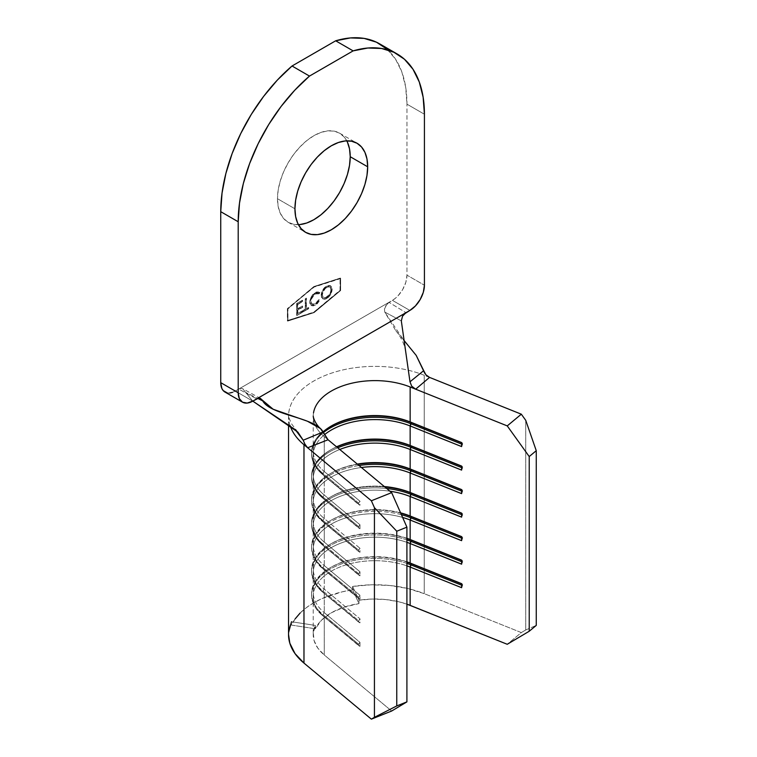 <?xml version="1.0" encoding="UTF-8"?>
<svg xmlns="http://www.w3.org/2000/svg" width="757" height="757" viewBox="0 0 757 757"><rect width="100%" height="100%" fill="white"/><g stroke="black" fill="none" stroke-linecap="round" stroke-linejoin="round"><path stroke-width="0.57" stroke-dasharray="3.79 2.84" d="M299.933 224.545L293.64 224.299L288.133 222.255L283.61 218.508L280.251 213.181L278.179 206.5L277.478 198.713L294.937 208.79L277.478 198.713A51.438 29.693 120 0 0 288.133 222.255A51.438 29.693 120 0 0 298.39 224.649M287.66 308.742L287.66 320.504L313.852 312.102L340.035 290.262L340.035 278.51L313.852 286.903L287.66 308.742L314.146 287.073L340.328 278.671L340.328 290.433L314.146 312.272L287.953 320.675L287.953 308.913L313.852 286.903L287.66 308.742L287.953 320.675L287.66 308.742M318.792 293.631L316.483 293.47L314.571 294.52L311.212 299.375L310.985 302.63L312.896 304.569L315.915 303.595L319.085 299.829L319.889 300.075L317.334 303.68L313.36 305.894L311.572 305.62L309.67 301.986L310.966 297.047L315.167 292.562L317.931 291.918L319.889 292.637L315.451 292.732L311.259 297.217L309.963 302.157L311.477 305.573L315.442 305.099L313.067 305.733L311.278 305.459L310.067 304.153L309.67 301.986L310.389 298.305L312.859 294.378L316.435 291.975L319.596 292.476L318.792 293.631L317.174 293.11L315.158 293.773L311.941 296.99L310.588 301.381L311.912 304.2L313.389 304.39L315.622 303.434L318.792 299.668L319.596 299.914L319.189 300.718L315.442 305.099L319.889 300.075L315.149 304.939L311.184 305.402L309.67 301.986L310.966 297.047L315.167 292.562L319.596 292.476L318.47 293.423L319.085 293.801L315.158 293.773C312.395 295.542 310.872 298.078 310.588 301.381L311.799 304.134L315.092 303.765L318.792 299.668L319.596 299.914L318.792 299.668L315.385 303.926L312.083 304.305L310.881 301.541C311.165 298.239 312.688 295.713 315.451 293.943L319.085 293.801L319.889 292.637L319.085 292.088L319.596 292.476M296.621 303.576L302.365 300.255L302.365 301.466L297.529 304.257L297.529 308.78L302.365 305.989L302.365 307.191L297.529 309.982L297.529 313.597L302.365 310.815L302.365 312.016L296.621 315.338L296.621 303.576L296.905 315.499L296.621 303.576L302.365 300.255L302.365 301.466L297.529 304.257L297.529 308.78L302.365 305.989L302.365 307.191L297.529 309.982L297.529 313.597L302.365 310.815L302.365 312.016L296.905 315.499L302.649 312.187L302.365 310.815L297.529 313.597L297.529 309.982L302.649 307.361L302.365 305.989L297.529 308.78L297.529 304.257L302.649 301.636L302.649 300.425L296.621 303.576M305.232 309.149L305.232 298.599L306.15 298.069L306.15 308.629L308.364 307.342L308.364 308.553L303.018 311.638L303.018 310.436L305.525 309.32L303.018 310.436L305.232 309.149L305.232 298.599L306.15 298.069L306.15 308.629L308.364 307.342L308.364 308.553L303.018 311.638L303.018 310.436L303.302 311.808L308.657 308.714L308.364 307.342L306.15 308.629L306.15 298.069L305.232 298.599L305.232 309.149M321.167 295.23L321.555 292.637L324.479 287.622L327.582 285.503L330.317 285.616L331.481 286.95L331.774 290.385L330.298 294.426L328.529 296.782L325.926 298.684L323.362 299.043L321.555 297.378L321.167 295.23L323.021 298.958L326.74 298.58L322.728 298.788L321.167 295.23C321.479 291.284 323.267 288.209 326.532 286.004L330.307 285.616L331.869 289.108C331.566 293.091 329.768 296.195 326.447 298.409L326.74 298.58C330.052 296.365 331.859 293.262 332.162 289.278L330.601 285.777L326.825 286.174C323.551 288.379 321.763 291.454 321.451 295.4L321.167 295.23M288.625 632.417L288.54 634.461M314.098 445.23A61.724 35.636 180 0 1 323.069 431.897A61.724 35.636 0 0 0 313.228 451.2A61.724 35.636 0 0 0 324.251 471.516L324.251 436.581L328.065 439.751L324.251 436.581L324.251 471.516L359.972 501.229L359.972 505.26L324.251 475.547L324.251 495.04L359.972 524.752L359.972 528.783L324.251 499.071L324.251 518.554L359.972 548.267L359.972 552.298L324.251 522.585L324.251 542.078L359.972 571.79L359.972 575.822L324.251 546.109L324.251 565.593L359.972 595.305L359.972 599.336L324.251 569.624L324.251 589.116L359.972 618.819L359.972 622.86L324.251 593.147L324.251 612.631L359.972 642.343L359.972 646.374L324.251 616.662L324.251 654.966L391.653 711.022L324.251 654.966L317.855 648.181L314.146 640.763L313.294 633.051L315.338 625.424L291.483 621.734A86.412 49.886 0 0 0 288.54 634.64M429.541 377.402L424.232 375.273L424.232 593.658L521.327 632.578L507.247 644.283L521.327 632.578L424.232 593.658L407.777 588.492L389.789 585.492L371.1 584.801L352.592 586.457L358.979 600.225L372.198 599.042L385.55 599.535L398.4 601.683L406.906 604.152A61.724 35.636 0 0 0 358.979 600.225L358.979 603.584A61.724 35.636 0 0 0 315.338 628.783L315.338 625.424A61.724 35.636 0 0 0 313.228 634.64A61.724 35.636 0 0 0 324.251 654.966L324.251 616.662A61.724 35.636 180 0 1 313.228 596.336A61.724 35.636 180 0 1 344.643 565.299A61.724 35.636 180 0 1 406.906 565.848A61.724 35.636 0 0 0 329.967 571.942A61.724 35.636 0 0 0 324.251 616.662L322.898 615.857L322.898 614.514L358.619 644.226L358.619 645.57L322.898 615.857L359.972 646.374L322.898 615.857L322.898 614.514L324.251 612.631L324.251 593.147A61.724 35.636 180 0 1 313.228 572.822A61.724 35.636 180 0 1 344.643 541.775A61.724 35.636 180 0 1 406.906 542.334A61.724 35.636 0 0 0 329.967 548.428A61.724 35.636 0 0 0 324.251 593.147L322.898 592.343L322.898 590.999L358.619 620.712L358.619 622.055L322.898 592.343L359.972 622.86L322.898 592.343L322.898 590.999L324.251 589.116L324.251 569.624A61.724 35.636 180 0 1 313.228 549.308A61.724 35.636 180 0 1 402.62 517.447A61.724 35.636 0 0 0 328.32 525.954A61.724 35.636 0 0 0 324.251 569.624L322.898 568.819L322.898 567.476L358.619 597.188L358.619 598.532L322.898 568.819L359.972 599.336L322.898 568.819L322.898 567.476L324.251 565.593L324.251 546.109A61.724 35.636 180 0 1 313.228 525.784A61.724 35.636 180 0 1 389.95 491.217A61.724 35.636 0 0 0 324.176 505.525A61.724 35.636 0 0 0 324.251 546.109L322.898 545.305L322.898 543.961L358.619 573.674L358.619 575.017L322.898 545.305L359.972 575.822L322.898 545.305L322.898 543.961L324.251 542.078L324.251 522.585A61.724 35.636 180 0 1 313.228 502.269A61.724 35.636 180 0 1 361.43 467.495A61.724 35.636 0 0 0 324.251 522.585L322.898 521.791L322.898 520.447L358.619 550.15L358.619 551.493L322.898 521.791L359.972 552.298L322.898 521.791L322.898 520.447L324.251 518.554L324.251 499.071A61.724 35.636 180 0 1 313.228 478.746A61.724 35.636 180 0 1 339.761 449.478A61.724 35.636 0 0 0 324.251 499.071L322.898 498.267L322.898 496.923L358.619 526.635L358.619 527.979L322.898 498.267L359.972 528.783L322.898 498.267L322.898 496.923L324.251 495.04L324.251 475.547A61.724 35.636 180 0 1 313.228 455.231A61.724 35.636 180 0 1 324.488 434.707A61.724 35.636 0 0 0 324.251 475.547L322.898 474.753L322.898 473.409L358.619 503.121L358.619 504.465L322.898 474.753L359.972 505.26L322.898 474.753L322.898 473.409L324.251 471.516L359.972 501.229L358.619 503.121L322.898 473.409A63.37 36.582 180 0 1 311.581 452.544A63.37 36.582 180 0 1 312.669 445.797A63.37 36.582 180 0 1 330.733 426.333A63.37 36.582 0 0 0 330.147 426.674A63.37 36.582 0 0 0 312.669 445.797A63.37 36.582 0 0 0 322.898 473.409L324.251 471.516A61.724 35.636 180 0 1 314.098 445.239M336.562 446.819A61.724 35.636 0 0 0 313.228 474.715A61.724 35.636 0 0 0 324.251 495.04L359.972 524.752L358.619 526.635L322.898 496.923A63.37 36.582 180 0 1 311.581 476.058A63.37 36.582 180 0 1 336.666 446.904A63.37 36.582 0 0 0 330.147 450.188A63.37 36.582 0 0 0 322.898 496.923L324.251 495.04A61.724 35.636 180 0 1 331.311 449.516A61.724 35.636 180 0 1 336.562 446.819M313.512 412.868A61.724 35.636 180 0 0 324.251 436.581A61.724 35.636 180 0 1 320.514 433.051A61.724 35.636 180 0 1 313.228 416.255A61.724 35.636 180 0 1 346.346 384.679A61.724 35.636 180 0 1 410.152 386.978M357.323 464.088A61.724 35.636 0 0 0 313.228 498.238A61.724 35.636 0 0 0 324.251 518.554L359.972 548.267L358.619 550.15L322.898 520.447A63.37 36.582 180 0 1 311.581 499.582A63.37 36.582 180 0 1 357.683 464.382A63.37 36.582 0 0 0 330.147 473.712A63.37 36.582 0 0 0 322.898 520.447L324.251 518.554A61.724 35.636 180 0 1 331.311 473.04A61.724 35.636 180 0 1 357.323 464.088M384.31 486.533A61.724 35.636 0 0 0 313.228 521.753A61.724 35.636 0 0 0 324.251 542.078L359.972 571.79L358.619 573.674L322.898 543.961A63.37 36.582 180 0 1 311.581 523.096A63.37 36.582 180 0 1 384.83 486.959A63.37 36.582 0 0 0 330.147 497.226A63.37 36.582 0 0 0 322.898 543.961L324.251 542.078A61.724 35.636 180 0 1 331.311 496.554A61.724 35.636 180 0 1 384.31 486.533M400.585 512.858A61.724 35.636 0 0 0 313.228 545.277A61.724 35.636 0 0 0 324.251 565.593L359.972 595.305L358.619 597.188L322.898 567.476A63.37 36.582 180 0 1 311.581 546.62A63.37 36.582 180 0 1 400.737 513.199A63.37 36.582 0 0 0 330.147 520.75A63.37 36.582 0 0 0 322.898 567.476L324.251 565.593A61.724 35.636 180 0 1 331.311 520.078A61.724 35.636 180 0 1 400.585 512.858M406.906 538.303A61.724 35.636 0 0 0 344.643 537.744A61.724 35.636 0 0 0 313.228 568.791A61.724 35.636 0 0 0 324.251 589.116L359.972 618.819L358.619 620.712L322.898 590.999A63.37 36.582 180 0 1 311.581 570.135A63.37 36.582 180 0 1 343.404 538.407A63.37 36.582 180 0 1 406.906 538.539A63.37 36.582 0 0 0 330.147 544.264A63.37 36.582 0 0 0 322.898 590.999L324.251 589.116A61.724 35.636 180 0 1 331.311 543.592A61.724 35.636 180 0 1 406.906 538.303M406.906 561.817A61.724 35.636 0 0 0 344.643 561.268A61.724 35.636 0 0 0 313.228 592.305A61.724 35.636 0 0 0 324.251 612.631L359.972 642.343L358.619 644.226L322.898 614.514A63.37 36.582 180 0 1 311.581 593.649A63.37 36.582 180 0 1 343.404 561.921A63.37 36.582 180 0 1 406.906 562.063A63.37 36.582 0 0 0 330.147 567.788A63.37 36.582 0 0 0 322.898 614.514L324.251 612.631A61.724 35.636 180 0 1 331.311 567.116A61.724 35.636 180 0 1 406.906 561.817M525.737 629.956L536.259 625.396L525.737 629.956L525.737 420.334L525.737 629.956L521.327 632.578L525.737 629.956M290.054 425.538A86.412 49.886 180 0 1 288.54 416.255A86.412 49.886 180 0 1 332.673 372.747A86.412 49.886 180 0 1 419.993 373.684A86.412 49.886 180 0 1 424.232 375.273L424.232 593.658A86.412 49.886 0 0 0 352.592 586.457L352.592 589.817A86.412 49.886 0 0 0 291.483 625.093L291.483 621.734L315.338 625.424L315.338 628.783L291.483 625.093L291.483 621.734M406.906 563.407A63.37 36.582 0 0 0 343.404 563.265A63.37 36.582 0 0 0 311.581 594.993A63.37 36.582 0 0 0 322.898 615.857A63.37 36.582 180 0 1 328.424 570.163A63.37 36.582 180 0 1 406.906 563.407M462.555 584.224L461.619 583.846L462.555 584.224L462.555 585.568L461.619 585.189L462.555 585.568L461.619 587.697L462.555 585.568L462.555 584.224L461.619 583.666L462.555 584.224M358.619 644.226L358.619 645.57L359.972 646.374L359.972 642.343L358.619 644.226M406.906 539.883A63.37 36.582 0 0 0 343.404 539.75A63.37 36.582 0 0 0 311.581 571.478A63.37 36.582 0 0 0 322.898 592.343A63.37 36.582 180 0 1 328.424 546.639A63.37 36.582 180 0 1 406.906 539.883M462.555 560.71L461.619 560.331L462.555 560.71L462.555 562.054L461.619 561.675L462.555 562.054L461.619 564.173L462.555 562.054L462.555 560.71L461.619 560.142L462.555 560.71M358.619 620.712L358.619 622.055L359.972 622.86L359.972 618.819L358.619 620.712M401.409 514.713A63.37 36.582 0 0 0 311.581 547.964A63.37 36.582 0 0 0 322.898 568.819A63.37 36.582 180 0 1 326.381 524.469A63.37 36.582 180 0 1 401.409 514.713M462.555 537.186L461.619 536.808L462.555 537.186L462.555 538.53L461.619 538.151L462.555 538.53L461.619 540.659L462.555 538.53L462.555 537.186L461.619 536.628L462.555 537.186M358.619 597.188L358.619 598.532L359.972 599.336L359.972 595.305L358.619 597.188M386.666 488.483A63.37 36.582 0 0 0 311.581 524.44A63.37 36.582 0 0 0 322.898 545.305A63.37 36.582 180 0 1 321.772 504.55A63.37 36.582 180 0 1 386.666 488.483M462.555 513.672L461.619 513.293L462.555 513.672L462.555 515.015L461.619 514.637L462.555 515.015L461.619 517.135L462.555 515.015L462.555 513.672L461.619 513.104L462.555 513.672M358.619 573.674L358.619 575.017L359.972 575.822L359.972 571.79L358.619 573.674M359.036 465.508A63.37 36.582 0 0 0 311.581 500.926A63.37 36.582 0 0 0 322.898 521.791A63.37 36.582 180 0 1 359.036 465.508M462.555 490.148L461.619 489.779L462.555 490.148L462.555 491.492L461.619 491.123L462.555 491.492L461.619 493.621L462.555 491.492L462.555 490.148L461.619 489.59L462.555 490.148M358.619 550.15L358.619 551.493L359.972 552.298L359.972 548.267L358.619 550.15M337.736 447.794A63.37 36.582 0 0 0 311.581 477.402A63.37 36.582 0 0 0 322.898 498.267A63.37 36.582 180 0 1 337.736 447.794M462.555 466.634L461.619 466.255L462.555 466.634L462.555 467.977L461.619 467.599L462.555 467.977L461.619 470.097L462.555 467.977L462.555 466.634L461.619 466.066L462.555 466.634M358.619 526.635L358.619 527.979L359.972 528.783L359.972 524.752L358.619 526.635M323.428 432.588A63.37 36.582 0 0 0 311.581 453.888A63.37 36.582 0 0 0 322.898 474.753A63.37 36.582 180 0 1 323.428 432.588M462.555 443.11L461.619 442.741L462.555 443.11L462.555 444.454L461.619 444.085L462.555 444.454L461.619 446.583L462.555 444.454L462.555 443.11L461.619 442.552L462.555 443.11M358.619 503.121L358.619 504.465L359.972 505.26L359.972 501.229L358.619 503.121M402.554 316.133L404.049 314.183M260.626 398.523L242.637 388.682L252.781 401.115L245.59 392.391L257.749 398.381L245.59 392.391L242.637 388.682L240.792 388.35L238.729 389.07L256.661 398.882L260.171 398.314M403.699 340.035L395.703 330.516L384.745 312.054L401.314 320.873L384.745 312.054L403.699 340.035M242.637 388.682L240.792 388.35L238.729 389.07L388.975 302.327L385.275 306.33L384.452 309.14L384.745 312.054L384.452 309.14L386.931 303.964L395.249 298.381L397.983 295.855L402.696 289.486L405.856 282.219L406.963 275.151L424.422 285.228L406.963 275.151L406.963 104.163L406.963 275.151A20.571 11.875 120 0 1 392.41 300.349L388.975 302.327L405.96 312.679L388.975 302.327L235.295 391.057L252.753 401.134L235.295 391.057L238.729 389.07L256.661 398.882M424.232 375.273A86.412 49.886 0 0 0 288.937 411.515A86.412 49.886 0 0 0 303.973 444.709M379.692 43.887A131.68 76.022 120 0 1 406.963 104.163L424.422 114.241L406.963 104.163L405.667 87.064L401.825 71.924L395.542 59.178L386.997 49.167M227.204 392.892L229.721 392.997M232.456 392.372L235.295 391.057A20.571 11.875 120 0 1 224.999 392.079M313.852 286.562L340.328 278.065L340.328 290.366L313.852 312.452L287.376 320.94L287.376 308.638L313.852 286.562L340.622 278.235L340.622 290.537L314.146 312.613L287.66 321.11L287.376 308.638L287.66 321.11L314.146 312.613L340.622 290.537L340.328 278.065L313.852 286.562L287.66 308.809L313.852 286.562M346.772 140.849A51.438 29.693 120 0 0 339.571 133.166A51.438 29.693 120 0 0 299.933 146.943A51.438 29.693 120 0 0 277.478 198.713L278.179 190.111L280.251 181.037L283.61 171.839L288.133 162.859L293.64 154.456L299.933 146.943L306.755 140.622L313.852 135.711L320.949 132.428L327.772 130.876L334.055 131.122L339.571 133.166L344.094 136.922L347.454 142.24M409.868 310.427L392.41 300.349L409.868 310.427M352.592 586.457L352.592 589.817L358.979 603.584L358.979 600.225L352.592 586.457M300.122 613.056L306.396 607.634L313.852 602.723L322.35 598.418L341.89 591.908L352.592 589.817L358.979 603.584L344.094 607.142L331.311 612.801L321.498 620.182L315.338 628.783L291.483 625.093L295.116 618.914M409.991 381.802L423.712 370.646M287.66 321.11L314.146 312.613L340.622 290.537L340.622 278.235L314.146 286.733L287.66 308.809L287.66 321.11M287.66 320.504L314.146 312.272L287.66 320.504M313.852 312.102L340.328 290.433L313.852 312.102M340.035 290.262L340.035 278.51L340.035 290.262M340.035 278.51L313.852 286.903L340.035 278.51M296.905 315.499L302.649 312.187L302.649 310.976L297.823 313.767L297.823 310.152L302.649 307.361L302.649 306.159L297.823 308.941L297.823 304.418L302.649 301.636L302.649 300.425L296.905 303.746L296.905 315.499M303.302 310.607L303.302 311.808L308.657 308.714L308.657 307.512L306.443 308.79L306.443 298.239L305.525 298.769L305.525 309.32L303.302 310.607M319.889 292.637L319.085 293.801M326.74 298.58L324.696 299.289L322.321 298.343L321.479 295.996L321.848 292.808L323.031 290.13L325.775 286.875L328.879 285.427L330.61 285.786L332.068 288.114L331.774 291.899L328.822 296.952L326.74 298.58M331.244 289.808L330.506 287.414L329.144 286.761L327.213 287.168L325.113 288.71L322.444 293.848L322.51 296.11L323.665 297.7L325.926 297.747L328.472 296.006L330.563 292.883L331.244 289.808C330.96 293.035 329.475 295.542 326.787 297.35L326.494 297.179C329.191 295.381 330.677 292.864 330.951 289.638L329.74 286.856L326.494 287.225L330.024 287.026L331.244 289.808M326.494 287.225C323.826 289.004 322.359 291.502 322.075 294.71L322.368 294.88C322.643 291.672 324.119 289.174 326.787 287.395L324.819 288.54L322.406 292.59L322.075 294.71L323.305 297.501L326.787 297.35L323.599 297.662L322.075 294.71L323.371 297.529L325.642 297.577L328.945 294.946L330.714 291.454L330.932 289.146L330.213 287.244L328.86 286.591L326.494 287.225M288.133 222.255L305.591 232.333M313.228 455.231L313.228 474.715M313.228 451.2L313.228 416.255M313.228 478.746L313.228 498.238M313.228 502.269L313.228 521.753M313.228 525.784L313.228 545.277M313.228 549.308L313.228 568.791M313.228 572.822L313.228 592.305M313.228 596.336L313.228 634.64M297.898 432.171L291.842 424.251C289.477 419.397 288.37 416.369 288.512 415.158L288.54 424.469M311.581 593.649L311.581 594.993M331.311 567.116L330.147 567.788M311.581 570.135L311.581 571.478M331.311 543.592L330.147 544.264M311.581 546.62L311.581 547.964M331.311 520.078L330.147 520.75M311.581 523.096L311.581 524.44M331.311 496.554L330.147 497.226M311.581 499.582L311.581 500.926M331.311 473.04L330.147 473.712M311.581 476.058L311.581 477.402M331.311 449.516L330.147 450.188M311.581 452.544L311.581 453.888M331.311 426.002L330.147 426.674M395.703 330.516C400.869 336.818 404.162 343.593 405.572 350.832M339.571 133.166L357.03 143.243"/><path stroke-width="1.14" d="M298.39 224.649A51.438 29.693 120 0 0 350.226 156.718L367.675 166.795A51.438 29.693 -60 0 1 345.23 218.555A51.438 29.693 -60 0 1 305.591 232.333A51.438 29.693 -60 0 1 294.937 208.79L295.637 216.578L297.709 223.258L301.068 228.586L305.591 232.333L311.099 234.377L317.391 234.623L324.214 233.08L331.311 229.787L338.407 224.886L345.23 218.555L351.513 211.042L357.03 202.639L361.553 193.66L364.912 184.462L366.984 175.387L367.675 166.795L366.984 158.998L364.912 152.318L361.553 147L357.03 143.243L351.513 141.209L345.23 140.953L338.407 142.505L331.311 145.798L324.214 150.7L317.391 157.03L311.099 164.534L305.591 172.946L301.068 181.917L297.709 191.124L295.637 200.189L294.937 208.79A51.438 29.693 -60 0 1 317.391 157.03A51.438 29.693 -60 0 1 357.03 143.243A51.438 29.693 -60 0 1 367.675 166.795L350.226 156.718L349.526 165.31L347.454 174.384L344.094 183.582L339.571 192.562L334.055 200.965L327.772 208.478L320.949 214.808L313.852 219.71L306.755 223.003L299.933 224.545M291.483 621.734L288.625 632.417M288.54 634.461L289.827 643.204L295.022 653.594L303.973 663.094L371.375 719.15L391.653 711.022L406.906 701.871L406.906 527.156L391.653 492.637L328.074 439.76L307.664 447.775L371.375 500.765L391.653 492.637L328.065 439.751L307.664 447.775L371.375 500.765L374.431 507.692L374.431 717.314L371.375 719.15L303.973 663.094L303.973 444.709A86.412 49.886 180 0 1 290.054 425.538M406.906 604.152L507.247 644.283L410.152 605.373A61.724 35.636 0 0 0 406.906 604.152M324.488 434.707A61.724 35.636 180 0 1 410.152 425.954L410.152 445.447A61.724 35.636 0 0 0 336.562 446.819A61.724 35.636 180 0 1 410.152 445.447L410.152 425.954L461.619 446.583L461.619 442.552L410.152 421.923A61.724 35.636 0 0 0 323.069 431.897A61.724 35.636 180 0 1 331.311 426.002A61.724 35.636 180 0 1 410.152 421.923L410.152 386.978L410.152 421.923L411.089 422.491L411.089 423.835A63.37 36.582 0 0 0 323.428 432.588A63.37 36.582 180 0 1 411.089 423.835L410.152 425.954A61.724 35.636 0 0 0 324.488 434.707M339.761 449.478A61.724 35.636 180 0 1 410.152 449.478L410.152 468.962A61.724 35.636 0 0 0 357.323 464.088A61.724 35.636 180 0 1 410.152 468.962L410.152 449.478L461.619 470.097L461.619 466.066L410.152 445.447L411.089 446.005L411.089 447.349A63.37 36.582 0 0 0 337.736 447.794A63.37 36.582 180 0 1 411.089 447.349L410.152 449.478A61.724 35.636 0 0 0 339.761 449.478M361.43 467.495A61.724 35.636 180 0 1 410.152 472.993L410.152 492.476A61.724 35.636 0 0 0 384.31 486.533A61.724 35.636 180 0 1 410.152 492.476L410.152 472.993L461.619 493.621L461.619 489.59L410.152 468.962L411.089 469.529L411.089 470.873A63.37 36.582 0 0 0 359.036 465.508A63.37 36.582 180 0 1 411.089 470.873L410.152 472.993A61.724 35.636 0 0 0 361.43 467.495M389.95 491.217A61.724 35.636 180 0 1 410.152 496.516L410.152 516A61.724 35.636 0 0 0 400.585 512.858A61.724 35.636 180 0 1 410.152 516L410.152 496.516L461.619 517.135L461.619 513.104L410.152 492.476L411.089 493.044L411.089 494.387A63.37 36.582 0 0 0 386.666 488.483A63.37 36.582 180 0 1 411.089 494.387L410.152 496.516A61.724 35.636 0 0 0 389.95 491.217M402.62 517.447A61.724 35.636 180 0 1 410.152 520.031L410.152 539.514A61.724 35.636 0 0 0 406.906 538.303A61.724 35.636 180 0 1 410.152 539.514L410.152 520.031L461.619 540.659L461.619 536.628L410.152 516L411.089 516.558L411.089 517.902A63.37 36.582 0 0 0 401.409 514.713A63.37 36.582 180 0 1 411.089 517.902L410.152 520.031A61.724 35.636 0 0 0 402.62 517.447M406.906 542.334A61.724 35.636 180 0 1 410.152 543.545L410.152 563.038A61.724 35.636 0 0 0 406.906 561.817A61.724 35.636 180 0 1 410.152 563.038L410.152 543.545L461.619 564.173L461.619 560.142L410.152 539.514L411.089 540.082L411.089 541.425A63.37 36.582 0 0 0 406.906 539.883A63.37 36.582 180 0 1 411.089 541.425L410.152 543.545A61.724 35.636 0 0 0 406.906 542.334M406.906 565.848A61.724 35.636 180 0 1 410.152 567.069L410.152 605.373L410.152 567.069L461.619 587.697L461.619 583.666L410.152 563.038L411.089 563.596L411.089 564.94A63.37 36.582 0 0 0 406.906 563.407A63.37 36.582 180 0 1 411.089 564.94L410.152 567.069A61.724 35.636 0 0 0 406.906 565.848M396.763 531.225L406.906 527.156L406.906 701.871L396.763 705.931L396.763 531.225L396.763 705.931L374.431 717.314L374.431 507.692L396.763 531.225L406.906 527.156L391.653 492.637L371.375 500.765L374.431 507.692L396.763 531.225M313.512 412.868A61.724 35.636 180 0 1 410.152 386.978L507.247 425.898L529.219 456.547L529.219 631.253L507.247 644.283L529.219 631.253L529.219 456.547L536.259 450.689L536.259 625.396L529.219 631.253L536.259 625.396L536.259 450.689L525.737 420.334L521.327 414.193L429.541 377.402L415.659 389.193L507.247 425.898L521.327 414.193L429.55 377.402L415.659 389.193L413.53 387.972L411.685 386.146L409.991 381.802L401.314 320.873L402.554 316.133L405.96 312.679L252.753 401.134L258.487 398.182L260.171 398.314L273.154 409.244L307.408 421.214L320.533 428.623L328.065 439.751L323.107 431.963C315.366 417.23 270.751 415.517 262.717 400.888L257.749 398.381L262.717 400.888L260.663 398.551M288.54 424.469L288.54 634.64A86.412 49.886 0 0 0 303.973 663.094L303.973 444.709L307.654 447.775L304.844 444.066L303.197 440.224L323.107 431.963L303.197 440.224L297.898 432.162L252.781 401.115L295.258 429.654L303.197 440.224L305.08 444.51L307.654 447.775L303.973 444.709M406.906 562.063A63.37 36.582 180 0 1 411.089 563.596A63.37 36.582 0 0 0 406.906 562.063M461.619 583.846L410.152 563.038L461.619 583.666L461.619 587.697L410.152 567.069L411.089 563.596L461.619 583.846M461.619 585.189L411.089 564.94L461.619 585.189M406.906 538.539A63.37 36.582 180 0 1 411.089 540.082A63.37 36.582 0 0 0 406.906 538.539M461.619 560.331L410.152 539.514L461.619 560.142L461.619 564.173L410.152 543.545L411.089 540.082L461.619 560.331M461.619 561.675L411.089 541.425L461.619 561.675M400.737 513.199A63.37 36.582 180 0 1 411.089 516.558A63.37 36.582 0 0 0 400.737 513.199M461.619 536.808L410.152 516L461.619 536.628L461.619 540.659L410.152 520.031L411.089 516.558L461.619 536.808M461.619 538.151L411.089 517.902L461.619 538.151M384.83 486.959A63.37 36.582 180 0 1 411.089 493.044A63.37 36.582 0 0 0 384.83 486.959M461.619 513.293L410.152 492.476L461.619 513.104L461.619 517.135L410.152 496.516L411.089 493.044L461.619 513.293M461.619 514.637L411.089 494.387L461.619 514.637M357.683 464.382A63.37 36.582 180 0 1 411.089 469.529A63.37 36.582 0 0 0 357.683 464.382M461.619 489.779L410.152 468.962L461.619 489.59L461.619 493.621L410.152 472.993L411.089 469.529L461.619 489.779M461.619 491.123L411.089 470.873L461.619 491.123M336.666 446.904A63.37 36.582 180 0 1 411.089 446.005A63.37 36.582 0 0 0 336.666 446.904M461.619 466.255L410.152 445.447L461.619 466.066L461.619 470.097L410.152 449.478L411.089 446.005L461.619 466.255M461.619 467.599L411.089 447.349L461.619 467.599M330.733 426.333A63.37 36.582 180 0 1 411.089 422.491A63.37 36.582 0 0 0 330.733 426.333M461.619 442.741L410.152 421.923L461.619 442.552L461.619 446.583L410.152 425.954L411.089 422.491L461.619 442.741M461.619 444.085L411.089 423.835L461.619 444.085M374.431 717.314L396.763 705.931L406.906 701.871L391.653 711.022L371.375 719.15L374.431 717.314M507.247 425.898L529.219 456.547L536.259 450.689L525.737 420.334L521.327 414.193L507.247 425.898M410.152 386.978L415.65 389.183L411.685 386.146L409.991 381.802L423.712 370.646L416.199 355.402L403.699 340.035L416.199 355.402L424.62 373.012L426.172 375.084L429.541 377.402L425.869 374.753L423.712 370.646M402.554 316.133L401.314 320.873L409.991 381.802M404.049 314.183L409.868 310.427A20.571 11.875 -60 0 0 424.422 285.228L424.422 114.241L424.422 285.228L423.314 292.297L420.154 299.564L415.432 305.932L409.868 310.427L256.661 398.882M386.997 49.167L376.418 42.174L364.108 38.399L350.396 37.935L335.673 40.802L292.032 66.001L277.308 80.128L263.597 96.423L251.286 114.421L240.707 133.629L232.153 153.51L225.87 173.514L222.038 193.082L220.741 211.676L220.741 382.654L221.848 388.445L223.192 390.574L227.204 392.892M229.721 392.997L232.456 392.372M347.454 142.24L349.526 148.921L350.226 156.718A51.438 29.693 120 0 0 346.772 140.849M242.458 402.156L224.999 392.079A20.571 11.875 120 0 1 220.741 382.654L238.2 392.741A20.571 11.875 -60 0 0 242.458 402.156A20.571 11.875 -60 0 0 252.753 401.134L247.179 403.074L242.458 402.156L239.307 398.523L238.2 392.741L238.2 221.754A131.68 76.022 -60 0 1 309.49 76.079L292.032 66.001A131.68 76.022 120 0 0 220.741 211.676L238.2 221.754L238.2 392.741L220.741 382.654L220.741 211.676L238.2 221.754L239.496 203.16L243.328 183.591L249.611 163.588L258.165 143.707L268.735 124.498L281.055 106.5L294.766 90.215L309.49 76.079L353.131 50.88L367.855 48.013L381.566 48.476L393.877 52.252L404.456 59.245L413 69.256L419.283 82.002L423.125 97.142L424.422 114.241A131.68 76.022 -60 0 0 397.151 53.965A131.68 76.022 -60 0 0 353.131 50.88L335.673 40.802L292.032 66.001L309.49 76.079L353.131 50.88L335.673 40.802A131.68 76.022 120 0 1 379.692 43.887L397.151 53.965M295.116 618.914L300.122 613.056M313.228 416.255L313.228 416.085C313.341 418.612 316.331 425.112 320.533 428.623"/></g></svg>
